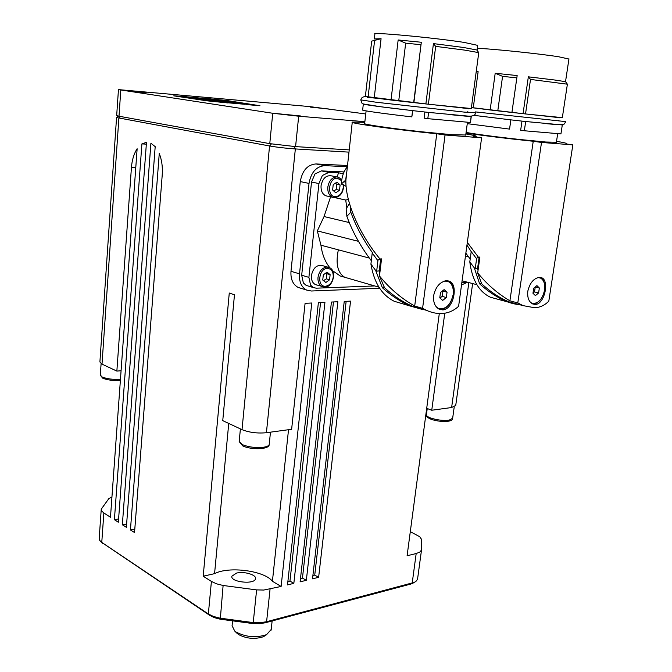 <?xml version="1.0" encoding="UTF-8"?>
<svg xmlns="http://www.w3.org/2000/svg" width="672" height="672" viewBox="0 0 672 672"><rect width="100%" height="100%" fill="white"/><g stroke="black" fill="none" stroke-linecap="round" stroke-linejoin="round"><path stroke-width="1.01" d="M427.468 112.3L471.282 116.416L428.602 112.417L427.812 118.675L424.099 118.171L424.872 112.014M524.572 121.405L562.296 124.95L525.672 121.523L524.345 130.763L520.666 130.276L521.984 121.12M473.609 115.307L510.863 119.868L473.6 115.315M363.703 104.034L380.47 106.722L412.675 110.636M366.971 104.756L365.098 104.395M327.516 196.182L325.819 195.804C322.358 194.124 320.779 190.73 321.073 185.623C322.669 178.223 326.214 174.98 331.708 175.896L336.773 176.912C331.976 177.349 328.994 180.726 327.827 187.051C327.516 192.184 329.095 195.602 332.556 197.291L334.471 197.669M333.724 190.991L336.185 189.538L336.773 184.237L335.404 183.187M471.282 116.416L470.467 122.464L427.812 118.675M412.902 110.662L411.81 116.878L412.583 110.62L428.173 112.375M465.746 135.005L451.928 134.694L422.386 131.855C391.339 128.503 361.956 124.194 364.661 123.505L366.106 110.897M435.666 46.376L433.44 43.604L463.352 47.452L476.927 50.014L478.758 52.643L464.822 50.131L435.666 46.376L428.392 104.236L365.375 96.466L371.683 41.135L381.074 38.716L374.245 97.801M478.758 52.643L471.282 108.528L428.392 104.236M374.354 38.774L374.892 34.037C369.894 31.752 433.793 37.666 464.016 42.386L477.708 45.377M374.329 38.951L381.074 38.716M413.675 102.581L421.319 42.252L398.16 39.976L391.045 99.91M421.319 42.252L413.893 102.581M433.44 43.604L425.88 103.925M352.254 122.279L345.887 180.34C345.248 201.281 359.083 233.898 380.008 259.022M380.68 258.905L378.008 260.039L376.673 271.16L379.235 270.892L380.68 258.905L381.536 258.896L379.47 276.007L381.293 278.124C390.877 289.565 402.016 298.864 414.708 306.02L436.766 133.753C395.85 129.696 347.92 122.984 352.279 122.077L364.795 122.346M447.779 280.778L447.972 280.862C451.836 282.929 453.617 287.078 453.314 293.32M450.937 301.585C448.291 306.39 445.015 309.011 441.092 309.439L439.547 309.364M446.569 280.72L449.501 281.274C458.783 284.802 453.306 309.834 442.672 309.901L439.312 309.263C435.002 306.894 433.104 302.358 433.616 295.655C435.666 286.759 439.984 281.778 446.569 280.72M445.528 280.829L446.888 281.114M444.587 281.047L448.174 281.526C452.147 283.718 453.81 288.061 453.18 294.554C450.576 305.239 445.654 309.842 438.413 308.381L436.111 306.625M439.866 297.948L442.243 296.394L442.957 291.043L447.056 292.177L446.334 297.545L442.705 300.401L439.782 297.872L440.496 292.471L444.142 289.624L447.056 292.177M562.296 124.95L560.944 133.904L524.345 130.763M510.888 119.876L509.552 129.1L510.854 119.86L525.218 121.481M556.399 142.254L545.765 142.019L519.347 139.457C495.104 136.752 477.355 134.417 466.091 132.451M530.51 79.422L528.343 76.826L554.971 80.044L565.522 81.682L567.386 84.193L530.51 79.422L525.529 113.954L471.416 107.554M567.386 84.193L562.338 117.642L525.529 113.954M477.313 48.359C490.031 48.611 537.986 53.542 558.432 56.725L568.932 59.027M476.238 71.501L478.128 71.652L473.273 107.78M511.921 112.426L517.154 75.575L495.197 73.256L490.165 109.872M517.154 75.575L511.946 112.409M528.343 76.826L523.06 113.652M467.326 242.416L478.456 257.233M479.153 257.099L476.692 258.149L475.255 268.464L477.607 268.212L479.153 257.099L479.892 257.082L477.683 272.95L479.38 274.924C488.342 285.516 498.515 294.151 509.905 300.812L533.232 141.263C507.906 138.642 485.495 135.912 466.007 133.073M540.095 277.36C542.598 278.527 544.11 281.056 544.639 284.945M540.624 299.603L536.794 303.064L532.787 303.988M539.406 277.343L541.598 277.721C549.738 280.526 544.547 304.408 535.307 304.441L532.795 303.996C528.864 301.93 527.201 297.654 527.806 291.178C529.822 282.92 533.686 278.309 539.406 277.343M538.373 277.469L539.23 277.662M537.776 277.612L540.288 277.964C543.858 279.871 545.286 283.954 544.564 290.22C542.178 299.855 537.936 304.181 531.846 303.173L530.435 302.282M533.022 292.849L534.517 291.925L535.256 286.978M410.306 531.628L419.748 536.768L421.394 539.146L421.512 549.99L419.857 552.065L416.178 553.543L407.098 555.761L439.303 313.53M421.512 549.99L417.53 579.323L415.876 581.473L414.103 582.431L266.599 621.718L260.316 622.7L253.243 622.591L219.962 618.156L213.452 616.451L208.354 613.964L101.128 541.96L99.49 540.078L99.196 538.364L101.22 509.578M288.523 429.71L272.42 581.263L281.114 586.463L263.735 590.05L256.612 589.898L223.112 585.48L216.552 583.825L211.411 581.431L203.196 576.206L214.57 573.653L228.74 423.436M107.444 251.269L99.901 361.981L102.01 364.148L116.861 371.095L131.435 167.488C132.023 159.944 133.93 153.703 137.138 148.764L110.477 517.222L103.849 513.005L101.556 510.779L101.254 509.149L108.746 498.742L111.938 496.944M101.522 542.254L209.857 615.443L214.444 617.686L220.29 619.214L253.126 623.591L259.476 623.683L265.129 622.801L410.668 584.094L413.977 582.666M271.228 629.42L266.582 634.654C256.074 638.064 245.851 637.165 235.922 631.966L234.738 631.084L232.084 625.733L232.537 621.163M236.468 632.764L238.476 634.494C246.574 638.753 254.915 639.484 263.5 636.695L266.12 634.964M307.852 285.902L306.146 285.373L303.374 282.962L301.686 275.218L311.531 182.02L314.933 173.989L321.409 170.898L344.089 171.914M374.699 285.936L316.268 288.179L313.337 287.582L310.573 285.155L308.893 277.376L318.931 183.574L322.358 175.493L328.852 172.376L338.537 172.796L343.333 173.746M323.543 280.644L326.323 278.846L326.894 273.722L325.87 273.008M316.974 285.079L315.437 284.617C312.463 282.962 311.119 279.888 311.422 275.411C313.211 267.716 316.949 264.474 322.644 265.675L327.692 267.112M124.202 90.418L146.21 92.61L124.202 90.418M276.335 113.568L300.72 115.987L276.335 113.568M310.514 107.125L328.784 109.007L310.514 107.125M116.953 111.628L116.684 115.559L119.003 116.222L269.774 143.648L295.579 146.614L349.163 149.898M185.59 96.625L228.094 102.959L206.867 100.808L173.762 95.844L185.59 96.625L185.506 97.6M233.108 102.539L244.986 104.294L228.95 102.883L217.14 101.128L233.108 102.539L233.05 103.244M214.805 100.783L190.999 97.247L206.825 98.658L230.773 102.194L214.805 100.783M206.825 98.658L206.749 99.582M259.98 105.748L250.564 104.924L207.732 98.608L227.64 100.64L259.98 105.748M364.871 121.682L298.679 116.214L272.731 113.266L118.448 89.611L309.54 106.579L365.753 113.963M330.128 274.663L329.557 279.796L325.878 282.484L322.745 280.022L323.316 274.856L327.012 272.177L330.128 274.663L326.894 273.722M326.323 278.846L329.557 279.796M346.844 208.051L345.719 200.038L348.373 199.466M346.097 186.329L341.284 184.027L345.685 180.121L346.609 172.687M345.887 181.961L344.123 181.877M347.256 166.908C343.787 170.99 341.796 176.694 341.284 184.027M379.47 276.007L384.518 287.7C393.187 295.646 402.318 301.762 411.902 306.02L424.88 309.582M378.008 260.039L377.622 260.316L372.229 253.016L370.919 264.079L375.673 270.505L382.368 287.717L383.897 286.986M382.368 287.717C391.129 295.571 400.411 301.669 410.214 306.029L423.091 309.658M379.814 273.168L379.235 270.892M372.229 253.016L372.683 253.008C363.048 239.543 355.757 225.918 350.801 212.142L350.137 205.666M376.673 271.16L375.673 270.505M350.801 212.142L346.886 216.376C352.313 231.496 360.452 246.288 371.314 260.753M346.886 216.376L346.147 208.883L349.474 203.498M345.719 200.038L334.95 197.669M330.002 267.952C325.164 261.962 322.14 254.386 320.939 245.204L317.327 230.899L324.055 216.544L330.574 196.854M324.055 216.544L349.255 222.566M337.159 176.938L338.537 172.796M347.248 278.006L340.276 275.99L332.531 270.69M402.94 303.87L394.212 301.274C381.788 295.05 374.027 282.652 370.919 264.079M350.473 278.939L344.702 277.267C337.613 272.95 335.496 263.802 338.344 249.833L369.323 258.073M320.939 245.204L338.344 249.833M317.327 230.899L358.47 241.34M379.646 288.263L311.312 291.01L306.592 290.052C301.367 287.129 299.006 281.719 299.51 273.848L309.019 183.422C311.069 172.276 316.336 166.354 324.828 165.64L347.273 166.74M467.166 282.4L461.521 284.97M477.683 272.95L481.715 283.819C490.484 291.917 499.523 297.906 508.847 301.778L517.348 304.08M476.692 258.149L476.314 258.401L471.206 251.639L469.804 261.895L474.306 267.851L479.615 283.836L481.312 283.038M479.615 283.836C488.494 291.85 497.725 297.847 507.31 301.82L517.054 304.34M478.044 270.32L477.607 268.212M471.206 251.639L466.964 245.07M475.255 268.464L474.306 267.851M465.856 253.21L470.19 259.039M468.048 282.366L461.84 282.601M497.087 299.048L490.476 297.259C479.06 291.883 472.164 280.098 469.804 261.895M465.478 255.99L468.409 256.704M203.196 576.206L229.27 293.034L234.469 294.79L222.751 420.638L242.012 429.652C249.27 432.524 257.401 433.549 266.414 432.718L291.631 429.29L305.088 303.324L311.766 303.005L281.114 586.463M318.377 302.677L324.937 302.358L293.84 583.363L287.507 584.909L318.377 302.677M331.422 302.047L337.856 301.728L306.34 580.314L300.115 581.834L331.422 302.047M344.232 301.426L350.549 301.115L318.629 577.324L312.514 578.81L344.232 301.426M141.901 143.892L146.471 142.338L118.356 522.236L114.4 519.716L141.901 143.892L146.336 144.152M130.435 529.922L159.256 153.493C161.776 159.827 162.775 166.908 162.238 174.754L134.534 532.526L130.435 529.922L134.803 529.108M122.346 524.773L150.906 143.245L155.19 146.656L126.37 527.335L122.346 524.773L126.622 524M116.55 117.55L269.556 145.975C277.376 147.302 285.978 148.294 295.344 148.94L348.911 152.132M300.804 288.254L298.091 287.406C292.866 284.491 290.497 279.124 290.984 271.303L300.275 181.574C302.291 170.512 307.541 164.632 316.008 163.943L347.407 165.505M114.4 519.716L118.591 518.977M408.887 542.254L408.702 543.648M312.883 575.551L314.74 575.106L318.629 577.324M300.485 578.55L302.459 578.071L306.34 580.314M287.868 581.591L289.968 581.087L293.84 583.363M272.42 581.263C264.466 570.688 228.858 566.026 214.57 573.653M236.603 573.056C244.272 571.099 256.889 574.921 255.486 578.819C254.562 584.833 230.101 582.112 231.874 576.19L236.603 573.056M116.861 371.095L121.078 370.742M426.703 408.324L431.752 410.239L451.618 407.534L455.734 405.426M320.561 302.576L289.968 581.087M333.472 301.946L302.459 578.071M346.147 301.325L314.74 575.106M444.755 313.219L431.752 410.239M534.517 291.925L538.6 292.975L535.408 295.613L532.963 293.261L533.711 288.246L536.92 285.608L539.356 287.986L538.6 292.975M535.29 286.952L539.356 287.986M509.905 300.812L517.793 302.938L523.118 305.642L534.803 307.776C540.103 307.432 544.765 305.231 548.806 301.174L572.838 144.875L541.514 142.447L533.232 141.263M517.793 302.938L541.514 142.447M566.11 143.917L572.838 144.875M566.16 143.556C566.74 143.22 563.531 142.481 556.534 141.338M476.179 71.98L478.128 71.652M561.112 124.799L560.683 124.74M509.552 129.1L467.258 123.656M495.197 73.256L502.572 76.348L497.792 110.796M516.81 77.885L502.572 76.348M442.243 296.394L446.334 297.545M439.001 308.624L437.422 308.028M412.583 110.62C383.712 107.318 361.2 104.269 363.325 104.009M471.156 116.088L470.518 122.111M414.708 306.02L422.587 308.356L426.56 310.372C432.062 312.774 437.279 313.816 442.193 313.496C448.35 313.093 453.818 310.699 458.606 306.306L481.606 137.81L445.057 134.988L436.766 133.753M422.587 308.356L445.057 134.988M476.129 137.012L476.213 136.399L473.306 136.592L481.606 137.81M476.213 136.399C476.834 136.004 473.399 135.181 465.889 133.938M368.113 97.012L374.548 40.79M470.098 116.256L469.409 116.172M411.81 116.878C382.981 113.56 360.511 110.384 362.653 109.99L363.317 104.11M398.16 39.976L405.67 43.159L398.731 100.859M471.307 108.36L478.699 53.105M420.798 44.705L405.67 43.159M335.782 192.797L332.623 190.025L333.211 184.682L336.958 182.137L340.099 184.926L339.511 190.243L335.782 192.797M336.185 189.538L339.511 190.243M336.773 184.237L340.099 184.926M343.182 184.682L343.224 187.698C342.191 193.25 339.57 196.241 335.353 196.686C326.432 196.93 328.541 177.416 337.386 178.223L341.636 180.65M341.771 179.76L338.495 177.257L336.756 176.912M475.322 112.787L464.268 112.106L376.219 102.245L360.763 99.893M475.306 112.862L475.297 112.879C475.784 116.021 471.089 116.945 461.21 115.685L449.938 114.643M565.723 121.615L475.381 111.905M565.706 121.691L565.698 121.708C563.791 124.16 566.395 125.135 554.551 124.421L545.857 123.631M416.178 553.543L412.205 583.061L410.668 584.094M256.612 589.898L253.126 623.591M211.411 581.431L208.354 613.964L209.857 615.443M103.849 513.005L101.766 542.422L103.244 543.833M223.112 585.48L220.29 619.214M270.052 589.159L266.599 621.718L265.129 622.801M311.531 182.02L318.931 183.574M315.437 284.617L324.862 287.146C333.337 287.263 337.109 270.304 329.255 267.557L326.819 267.07C322.081 267.792 319.141 271.219 317.999 277.36C317.688 281.862 319.024 284.945 321.997 286.608L324.601 287.137M327.432 268.397C331.498 268.842 333.43 271.748 333.228 277.124C332.228 282.517 329.641 285.558 325.458 286.247C316.63 287.036 318.671 268.178 327.432 268.397M452.651 418.278L449.039 420.21C442.898 420.798 436.657 420.017 430.332 417.883C427.493 416.758 426.191 415.682 426.426 414.658L427.241 408.534M269.245 444.142L269.203 444.553C268.792 445.813 266.885 446.712 263.466 447.241C255.604 448.022 248.514 447.132 242.197 444.553L239.207 441.26L240.4 428.896M120.456 379.26L120.406 379.268C113.089 379.688 107.008 378.932 102.161 376.992L100.321 375.035L101.102 363.661M298.679 116.214L295.579 146.614M120.792 90.107L119.003 116.222M272.731 113.266L269.774 143.648M227.64 100.64L227.556 101.531M217.022 99.431L216.98 99.968M308.893 277.376L301.686 275.218M328.852 172.376L321.409 170.898M131.435 167.488L135.769 167.664M271.421 143.934L269.556 145.975L242.012 429.652M120.548 116.508L118.868 118.222L102.01 364.148M290.984 271.303L299.51 273.848M300.275 181.574L309.019 183.422M316.008 163.943L324.828 165.64M294.21 146.53L295.344 148.94L266.414 432.718M468.846 282.568L451.618 407.534M478.128 274.604L479.38 274.924M380.05 277.78L381.293 278.124M360.83 99.842C361.343 97.625 362.998 96.558 365.812 96.634M379.218 98.524L367.13 97.306M478.817 108.545L471.408 107.621M559.852 117.886C560.213 117.415 505.84 112.106 479.296 108.604M468.871 108.856C469.686 108.318 407.106 102.295 379.882 98.608M380.47 106.722C364.644 104.53 363.082 104.261 361.855 103.06L360.814 99.968M325.819 195.804L334.664 197.677C340.528 196.711 343.51 192.444 343.619 184.884M449.492 281.266L447.972 280.862M541.582 277.712L540.145 277.36M102.673 543.421L101.128 541.96M272.135 620.936L271.152 630.109M237.51 633.78L234.738 631.084M306.146 285.373L313.337 287.582M426.392 414.926C425.804 416.161 427.266 417.556 430.777 419.118C438.421 422.1 452.491 422.621 452.609 418.589L454.222 406.93M239.165 441.613L242.718 445.864C250.732 449.963 269.388 449.719 269.203 444.553L270.472 432.172M100.304 375.22L102.69 378.168C107.36 380.108 113.257 380.822 120.38 380.31M116.953 111.586L118.448 89.636M410.214 306.029L424.805 309.851M340.276 275.99L378.941 287.162M410.239 306.037L394.212 301.274M490.476 297.259L507.318 301.829C512.03 303.509 515.92 304.408 518.969 304.517M462.092 280.787L476.885 284.693M298.091 287.406L306.592 290.052M118.348 116.105L116.726 117.474M472.626 283.567L455.683 405.77M116.55 117.6L107.453 251.118M263.5 636.695L266.582 634.654M412.373 583.523L414.103 582.431M421.504 550.04L417.53 579.323M558.676 120.355L558.6 120.859M508.847 301.778L523.118 305.642M565.522 81.682L568.957 58.842M557.659 133.871L556.374 142.405M438.413 308.381L437.732 308.179M467.821 111.376L467.737 111.997M411.902 306.02L426.56 310.372M477.07 50.207L477.742 45.158M467.435 122.38L465.721 135.19"/></g></svg>
